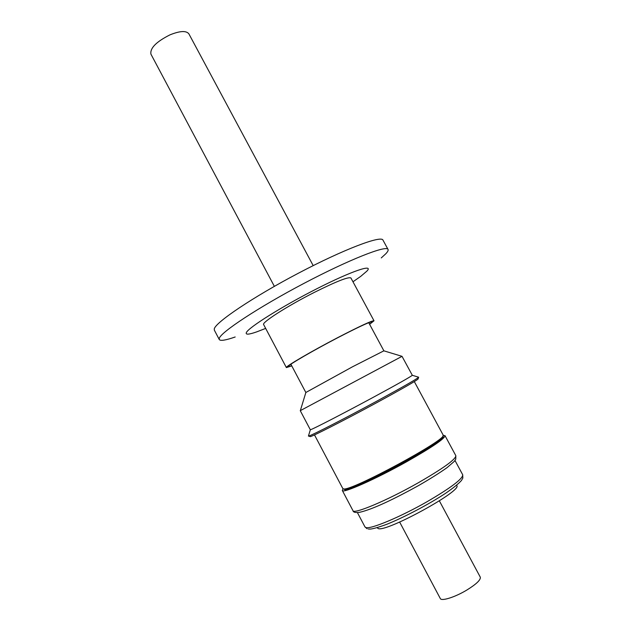 <?xml version="1.0" encoding="UTF-8"?>
<svg xmlns="http://www.w3.org/2000/svg" width="631" height="631" viewBox="0 0 631 631"><rect width="100%" height="100%" fill="white"/><g stroke="black" fill="none" stroke-linecap="round" stroke-linejoin="round"><path stroke-width="0.95" d="M374.009 320.785L350.923 277.979C348.541 276.607 336.252 281.45 314.072 292.516C287.16 306.122 261.352 322.709 263.648 324.586L286.371 367.581C284.723 366.934 311.233 351.396 338.098 337.427C360.214 326.006 372.187 320.453 374.009 320.785L369.608 324.326M369.506 324.145C371.935 322.473 372.747 321.644 371.943 321.66C368.646 322.283 357.256 327.631 337.766 337.719C313.639 350.268 289.164 364.481 288.249 366.351C287.783 367.005 288.927 366.792 291.664 365.704M305.861 392.482L352.477 366.808L383.861 350.836M412.319 375.287C410.473 376.881 397.151 384.389 372.337 397.814C344.005 413.108 314.088 428.544 310.878 429.585L310.31 429.719L300.261 410.678L402.026 356.334L412.319 375.287L418.463 377.157M308.488 435.879L308.985 435.966C312.361 435.059 344.849 418.448 375.626 401.797C402.531 387.182 416.878 378.994 418.668 377.22M310.136 436.605C310.089 437.63 343.532 420.672 375.997 403.083C402.381 388.743 416.436 380.698 418.156 378.931M314.483 434.901L342.822 488.583L343.635 488.922C351.049 491.391 447.679 439.184 443.214 435.169L414.315 381.597M343.635 488.922L344.692 489.222C352.074 491.675 447.245 440.249 442.875 436.218L442.986 435.871M343.942 489.009L345.007 489.814C349.251 490.24 373.994 479.276 399.636 465.355C425.31 451.441 444.595 438.553 443.136 436.636L442.891 436.171M443.207 435.358L445.013 435.658C444.776 438.648 431.967 447.355 406.585 461.766C375.477 479.213 342.452 493.773 342.325 490.484L343.083 488.812M377.125 527.697L378.19 528.573C386.172 532.509 463.02 490.374 456.741 485.578L456.576 485.271M399.644 522.05L440.304 598.535C441.345 601.461 454.975 597.202 466.648 590.159C476.326 584.172 480.869 579.842 480.301 577.176L439.357 500.848M313.189 265.612L188.882 33.853C186.271 30.501 179.938 30.84 169.897 34.886C156.267 41.764 149.941 48.177 150.919 54.124L274.359 286.348M352.974 281.781L360.751 276.346L366.856 271.149C374.246 263.49 351.822 270.936 316.896 288.714C282.01 306.414 248.243 327.655 246.335 332.64C245.443 334.872 248.937 334.604 256.817 331.835L265.667 328.404M381.258 257.929L385.872 253.701C387.742 251.698 388.467 250.27 388.041 249.426C386.59 244.891 349.266 259.499 303.811 283.461C258.347 307.384 220.479 332.427 219.257 338.429L219.272 339.541C220.408 341.134 225.709 340.283 235.189 336.986M388.041 249.426L382.962 240.103C381.29 235.158 343.769 249.316 298.345 273.239C252.905 297.098 215.289 322.512 214.28 328.932L214.343 330.139L219.272 339.541M291.767 365.893L286.371 367.581M415.939 487.014L418.621 485.515M418.668 485.507C395.385 498.356 373.118 509.288 359.347 512.38C355.3 512.822 353.171 512.23 352.95 510.621C353.439 514.596 386.858 500.628 417.935 482.975C443.277 468.36 455.913 459.265 455.834 455.685L445.013 435.658M357.406 512.585L364.986 526.94L365.964 527.571C370.649 529.409 400.488 516.955 427.179 501.645C451.173 487.621 463.02 478.661 462.704 474.764L454.99 460.48M368.725 322.678L383.869 350.804M383.766 350.804L402.026 356.334M418.116 378.86L418.566 377.354M455.834 455.685L455.763 459.202L454.249 461.419L447.016 467.666C439.602 472.927 430.168 478.858 418.716 485.476M368.315 529.023L370.113 529.101C373.181 528.857 378.797 527.232 386.969 524.227C404.463 517.168 429.048 504.201 445.707 493.221C453.271 487.992 458.508 483.756 461.427 480.514L462.838 478.085L462.704 474.764M290.891 364.237L305.83 392.474M305.893 392.387L300.332 410.631M310.349 429.735L308.425 436.084M310.097 436.542L308.591 436.076M352.95 510.621L342.325 490.484M367.147 528.746L364.986 526.94"/></g></svg>
